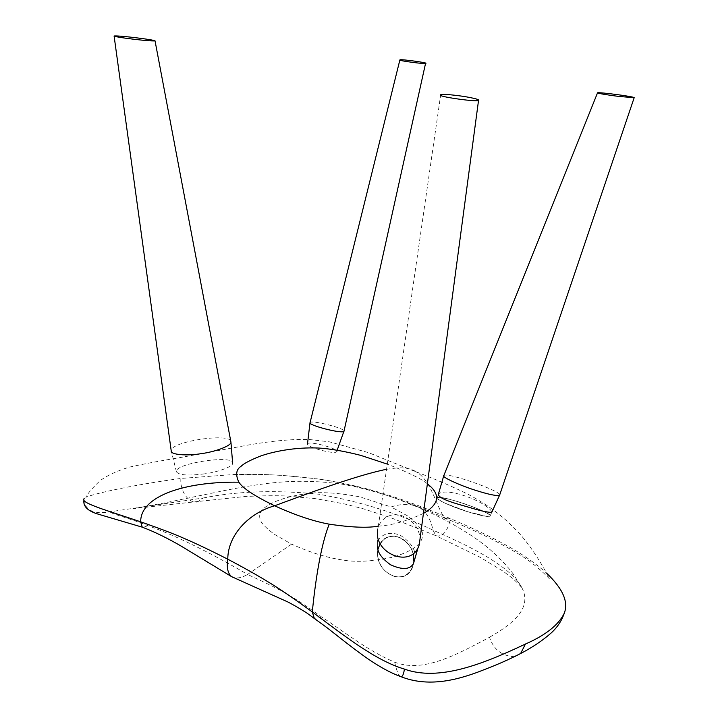 <?xml version="1.0" encoding="UTF-8"?>
<svg xmlns="http://www.w3.org/2000/svg" width="718" height="718" viewBox="0 0 718 718"><rect width="100%" height="100%" fill="white"/><g stroke="black" fill="none" stroke-linecap="round" stroke-linejoin="round"><path stroke-width="0.54" stroke-dasharray="3.59 2.69" d="M307.457 444.451L307.519 443.697C310.347 440.565 341.427 449.665 336.545 451.936C333.367 454.27 308.65 447.664 307.457 444.451M309.97 423.046L310.131 422.399C313.174 420.254 342.881 427.829 344.075 430.827M204.415 473.871C187.865 475.926 178.522 475.19 176.377 471.645C174.42 463.325 234.651 454.377 232.641 463.272C233.431 466.368 218.191 472.094 204.415 473.871M176.377 471.645L171.189 450.662C170.606 441.39 231.717 432.371 230.945 441.83M467.328 511.62L486.66 516.395C489.918 516.466 490.547 515.695 488.536 514.088C483.717 511.01 471.511 506.01 460.319 502.403C449.235 498.929 439.129 496.838 437.361 497.834C437.289 498.786 439.883 500.59 445.133 503.219L467.328 511.62C451.828 506.881 434.435 498.786 437.352 497.843C440.026 494.047 495.205 513.648 490.017 516.17C487.378 517.014 479.812 515.497 467.328 511.62C479.812 515.497 487.378 517.014 490.017 516.17C495.205 513.648 440.026 494.047 437.352 497.843C434.435 498.786 451.828 506.881 467.328 511.62L445.133 503.219C439.883 500.59 437.289 498.786 437.361 497.834C439.129 496.838 449.235 498.929 460.319 502.403C471.511 506.01 483.717 511.01 488.536 514.088C490.547 515.695 489.918 516.466 486.66 516.395L467.328 511.62M491.956 511.916C485.772 501.128 445.896 486.687 438.447 494.074M413.927 561.997C414.277 550.311 408.973 541.964 398.041 536.956C387.639 534.578 380.863 539.173 377.713 550.733L377.605 555.22L377.713 550.733C380.863 539.173 387.639 534.578 398.041 536.956C408.973 541.964 414.277 550.311 413.927 561.997C415.659 551.756 406.325 537.917 396.004 536.463C386.643 533.923 376.142 543.948 377.605 555.22C379.149 566.125 384.992 573.269 395.133 576.662C404.719 578.017 410.947 573.422 413.819 562.894L412.024 568.611C404.243 585.798 378.332 574.014 377.605 555.22C378.332 574.014 404.243 585.798 412.024 568.611L413.819 562.894C410.947 573.422 404.719 578.017 395.133 576.662C384.992 573.269 379.149 566.125 377.605 555.22L377.937 549.369M415.058 558.11C415.928 549.952 411.064 542.368 400.473 535.359C386.499 529.731 378.072 537.369 377.623 543.391L377.497 546.865M386.553 469.276L396.812 467.939L387.307 464.115M378.341 526.132C391.606 525.396 406.63 521.16 423.423 513.433M427.372 483.824C423.458 480.18 413.272 474.885 396.812 467.939C405.167 467.427 411.638 468.737 416.225 471.888L368.549 452.645L329.571 441.875L309.207 439.479C292.809 439.03 272.921 440.807 249.55 444.801L179.994 457.617C160.814 460.723 143.887 463.909 129.204 467.167C117.088 470.882 107.422 475.361 100.188 480.602C92.936 487.316 88.135 492.889 85.792 497.305C94.121 493.607 133.674 484.767 180.882 478.448L233.476 474.535C261.801 473.575 291.858 475.361 323.656 479.902C357.726 485.655 387.801 491.974 450.473 518.647C447.592 531.589 442.719 537.261 435.853 535.673L432.999 530.153C430.827 519.742 426.591 512.401 420.299 508.138L420.299 508.138C412.572 503.641 402.834 503.237 391.077 506.944L407.528 515.865C416.18 522.471 421.224 528.349 422.66 533.51C423.073 543.014 415.13 550.024 394.074 556.863C372.561 561.673 354.477 562.571 339.829 559.537C325.398 557.222 309.314 552.097 291.58 544.154L274.689 534.488C268.819 530.216 264.529 526.339 261.819 522.848C258.148 516.888 259.198 511.763 264.96 507.464C271.772 501.676 291.894 494.038 318.191 492.674C330.585 492.512 344.469 493.903 359.853 496.865L391.077 506.944M180.882 478.448C179.697 494.02 191.877 505.275 198.249 501.46L203.248 497.987L110.455 511.71C95.126 514.546 86.268 511.036 83.871 501.164L83.835 499.037M83.871 501.164L84.042 498.66L85.792 497.305M291.58 544.154L247.557 574.463C218.658 557.392 178.396 536.265 147.926 525.711C129.707 518.208 108.167 513.083 110.455 511.71M203.248 497.987C237.335 491.121 275.73 489.847 318.46 494.172C360.777 501.604 398.957 513.594 432.999 530.153C468.36 545.716 508.452 564.644 521.394 586.839L522.139 588.293C521.178 587.557 522.578 587.324 512.203 578.071L503.192 571.241L479.884 557.159L435.844 535.664M147.926 525.711L142.981 527.434M514.456 656.692C501.99 656.108 493.67 649.628 489.496 637.261C452.412 657.167 421.798 672.622 394.685 662.167C366.306 650.203 341.49 629.596 321.35 616.798C290.934 594.773 279.14 589.038 247.557 574.463C242.235 577.586 237.47 578.6 233.251 577.505M489.496 637.261C513.594 623.484 533.043 607.428 521.394 586.839L513.047 573.772C510.345 569.877 501.586 559.564 490.34 549.853C473.575 535.125 445.465 518.952 420.299 508.138L393.24 497.421C373.189 490.897 355.868 486.436 341.256 484.049C311.63 480.091 289.937 480.997 270.785 483.017C254.109 484.991 235.809 488.096 215.894 492.333L164.61 502.932L132.92 508.721M446.614 518.872L450.473 518.647C505.544 542.243 529.076 557.473 546.47 573.054M321.35 616.798C318.397 618.324 316.019 618.736 314.215 618.027M394.685 662.167C396.435 670.127 398.275 674.884 400.204 676.428M416.225 471.888C435.557 479.247 452.932 486.759 468.333 494.406C489.936 506.055 503.48 517.023 514.752 528.627C532.675 546.084 548.893 576.976 549.476 578.914C549.001 578.223 535.825 564.294 519.985 554.861C498.956 542.054 473.952 529.821 444.989 518.181L444.989 518.172C437.271 509.636 431.644 480.548 416.566 472.103M377.623 543.391L377.453 530.09L378.278 526.518C383.224 516.619 390.978 512.966 401.533 515.56C412.886 520.047 419.061 527.748 420.057 538.671M380.109 543.616C387.873 529.884 408.569 536.49 413.236 553.587M443.697 475.917L443.868 475.487C447.17 472.013 500.652 490.977 499.719 494.873M337.2 450.096L336.545 451.936M437.352 497.843L438.267 494.693L437.352 497.843M490.017 516.17L491.776 512.32L490.017 516.17M412.024 568.611L413.505 563.477L412.024 568.611M198.285 501.442L132.884 508.721M435.853 535.673L390.601 517.624L363.084 508.721L344.793 504.009L316.108 498.723L287.335 496.039C277.085 495.537 263.228 495.671 245.771 496.452L198.249 501.46M444.989 518.172C398.131 496.452 349.199 482.559 313.56 478.43L281.169 475.262L260.428 474.392L233.476 474.535M378.278 526.518L440.699 94.713"/><path stroke-width="1.08" d="M399.863 60.043C398.786 60.788 425.954 64.342 425.559 63.381C429.992 63.013 400.42 58.903 399.899 59.863L399.863 60.043M344.075 430.827L343.832 431.491C340.583 433.519 311.244 426.016 309.979 423.073L310.032 422.462M133.413 39.194C144.892 40.558 152.108 41.123 155.052 40.881C154.02 39.616 117.465 35.254 114.09 36.017C115.706 36.78 122.15 37.839 133.413 39.194M155.043 40.881L230.936 442.1C231.726 445.582 215.535 451.846 200.905 453.704C186.429 456.109 170.408 454.638 171.198 450.931M438.447 494.074L438.429 494.092C437.854 499.037 457.626 504 469.087 507.339C480.234 510.803 487.791 512.464 491.776 512.32L491.956 511.916M413.927 561.997L413.236 553.587M377.497 546.865C377.641 552.654 381.976 558.613 390.493 564.743C402.376 570.11 410.05 569.688 413.505 563.477L415.058 558.11M387.307 464.115L360.867 455.4C346.911 451.828 334.184 449.459 322.669 448.292C299.577 446.551 275.353 450.751 260.275 456.145C250.214 460.139 243.824 463.523 241.095 466.287C236.123 469.419 235.369 474.715 238.834 482.182C242.792 488.276 254.728 496.138 274.626 505.777C306.003 494.235 355.473 475.639 386.553 469.276M233.251 577.505L231.483 576.572C227.759 573.278 226.52 567.48 227.777 559.196C227.803 535.116 248.724 513.101 274.626 505.777C295.071 515.111 313.281 521.241 329.248 524.176C351.362 527.452 367.724 528.098 378.341 526.132M423.423 513.433C439.551 504.072 440.87 494.208 427.372 483.824M142.981 527.434L142.227 527.156L140.692 521.815C107.799 510.695 81.269 503.246 83.835 499.037L84.042 498.66M314.215 618.027L312.276 611.924C288.277 594.683 273.091 583.169 227.866 559.241L227.687 559.151C182.749 536.247 165.643 530.764 140.692 521.815C140.306 496.668 183.261 481.464 238.834 482.182M546.47 573.054C562.715 588.473 568.656 601.828 564.312 613.136C558.775 624.768 545.833 635.071 525.459 644.028C482.442 664.374 438.734 681.553 404.422 669.086C375.317 660.506 343.59 635.197 312.276 611.924C314.978 585.107 320.237 546.299 329.248 524.176M231.573 576.635L287.873 601.971C297.414 606.934 306.299 612.634 307.277 613.325L327.193 627.837C335.629 634.371 352.062 647.726 367.454 658.523C380.136 667.219 391.364 673.296 401.12 676.733M400.204 676.428L401.111 676.751C402.61 676.535 403.713 673.978 404.422 669.086M446.614 518.872L444.989 518.181M440.717 95.261C439.892 96.939 478.224 102.279 478.538 100.385C479.525 99.587 474.634 98.267 463.837 96.418C450.599 94.57 442.889 94.004 440.699 94.713L440.717 95.261M420.057 538.671L419.222 544.935L418.029 547.852C409.386 566.619 378.036 554.368 377.345 534.345L377.453 530.09M377.937 549.369L380.109 543.616M620.146 96.562L634.2 97.666C633.626 96.454 599.404 92.075 597.547 92.802C596.326 93.25 610.722 95.476 620.146 96.562M499.719 494.873L499.531 495.294C496.748 496.129 488.913 494.522 476.016 490.466C459.385 485.314 440.592 476.483 443.814 475.54M525.459 644.028L520.622 653.524L514.456 656.692M309.97 423.046L307.519 443.697M343.832 431.491L337.2 450.096M425.559 63.381L343.94 431.428M399.854 60.043L310.131 422.399M230.936 442.1L232.641 463.272M114.108 36.115L171.189 450.662M443.697 475.917L438.438 494.101M491.776 512.32L499.531 495.294M83.844 500.886C83.378 506.72 88.152 511.144 98.151 514.142L142.236 527.165M231.483 576.572L180.236 545.554C168.82 539.012 158.247 533.716 148.527 529.651L142.227 527.156M401.057 676.733C428.556 687.503 456.513 679.91 477.452 672.272C500.473 663.459 507.366 660.192 520.622 653.524C532.155 647.528 542.189 640.815 550.706 633.384C557.105 627.703 561.638 620.971 564.294 613.181M413.505 563.477L418.029 547.852M419.222 544.935L478.538 100.385M443.868 475.487L597.502 92.918M499.593 495.249L634.191 97.666"/></g></svg>
